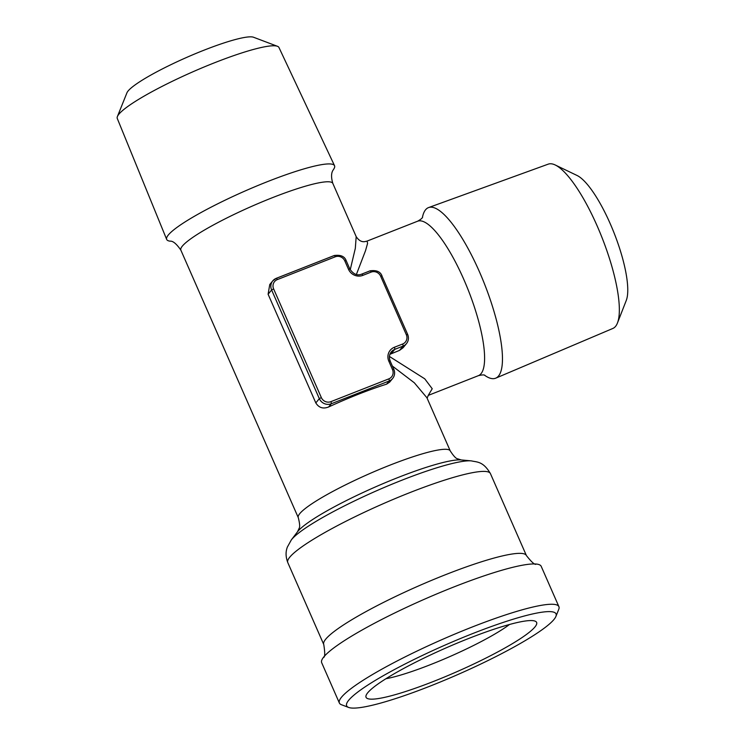 <?xml version="1.0" encoding="UTF-8"?>
<svg xmlns="http://www.w3.org/2000/svg" width="745" height="745" viewBox="0 0 745 745"><rect width="100%" height="100%" fill="white"/><g stroke="black" fill="none" stroke-linecap="round" stroke-linejoin="round"><path stroke-width="1.12" d="M389.43 356.464L424.743 378.814L432.221 388.75L428.226 395.399M334.542 165.716A91.672 12.87 156.3 0 0 256.634 186.036A91.672 12.87 156.3 0 0 168.342 234.973A91.672 12.87 156.3 0 0 166.666 239.406L117.282 118.474A88.282 12.395 -23.7 0 1 117.403 116.546A88.282 12.395 -23.7 0 1 214.886 62.627A88.282 12.395 -23.7 0 1 277.447 46.292A88.282 12.395 -23.7 0 1 278.956 47.503L334.542 165.716A91.672 12.87 156.3 0 1 333.537 169.404C334.132 169.413 329.392 171.937 332.838 183.428A82.993 11.65 -23.7 0 0 252.164 206.123A82.993 11.65 -23.7 0 0 180.858 250.143L298.289 517.663A82.993 11.65 -23.7 0 1 369.594 473.634A82.993 11.65 -23.7 0 1 450.269 450.949L426.922 397.756L414.322 382.79L392.475 366.14M389.905 354.313L399.516 350.392L403.092 347.738L406.481 343.613A9.219 8.8 -140.6 0 1 403.026 346.118L394.748 349.377A9.219 8.8 39.4 0 0 390.091 360.859M386.562 384.178L389.207 380.965L331.274 403.762A9.219 8.8 -140.6 0 1 319.326 398.649L271.618 289.973A9.219 8.8 -140.6 0 1 272.772 280.865L269.755 284.534L268.107 294.247L315.815 402.924C318.869 407.785 323.144 409.135 328.629 406.975A82.993 11.65 -23.7 0 1 386.562 384.178L389.644 382.129L392.662 378.46A9.219 8.8 -140.6 0 1 389.207 380.965A1.844 0.484 -111.5 0 0 388.825 378.87A7.375 7.04 39.4 0 0 392.503 369.576L388.834 361.213A11.063 10.56 -140.6 0 1 394.366 347.272L402.645 344.022A1.844 0.484 68.5 0 1 403.026 346.118L399.516 350.392M350.224 269.774L355.318 248.346L356.185 236.621C358.736 240.458 361.604 242.134 364.808 241.631L367.062 241.101L367.592 243.317L365.572 250.544L356.399 274.439M348.613 707.433L341.443 704.723A119.871 16.828 -23.7 0 1 339.375 703.029L321.682 662.705A119.871 16.828 -23.7 0 1 323.377 657.453A119.871 16.828 -23.7 0 1 424.678 599.12A119.871 16.828 -23.7 0 1 536.186 564.03A119.871 16.828 -23.7 0 1 541.205 566.34L558.908 606.663A119.871 16.828 -23.7 0 1 558.759 609.336L555.9 616.45A114.339 16.055 -23.7 0 1 429.642 686.285A114.339 16.055 -23.7 0 1 348.613 707.433A114.339 16.055 -23.7 0 1 444.886 645.161A114.339 16.055 -23.7 0 1 555.9 616.45M339.375 703.029A119.871 16.828 -23.7 0 1 442.372 639.433A119.871 16.828 -23.7 0 1 558.908 606.663M117.403 116.546L126.929 92.827A69.844 9.806 -23.7 0 1 204.046 50.176A69.844 9.806 -23.7 0 1 253.542 37.25L277.447 46.292M166.666 239.406A91.672 12.87 156.3 0 0 170.056 241.166C172.896 240.821 176.5 243.811 180.858 250.143M428.626 207.557L548.245 164.142A88.282 23.309 68.5 0 1 555.258 164.999L577.068 175.485A69.844 18.439 68.5 0 1 610.22 223.696A69.844 18.439 68.5 0 1 626.247 300.505L617.437 323.032A88.282 23.309 68.5 0 1 612.884 328.443L495.742 378.162A91.672 24.203 -111.5 0 0 484.548 284.059A91.672 24.203 -111.5 0 0 428.626 207.557A91.672 24.203 -111.5 0 0 422.415 217.438M484.474 375.163A91.672 24.203 -111.5 0 0 495.742 378.162M555.258 164.999A88.282 23.309 68.5 0 1 597.164 225.949A88.282 23.309 68.5 0 1 617.437 323.032M367.751 692.748A93.134 13.075 156.3 0 0 366.177 695.215A93.134 13.075 156.3 0 0 456.601 671.832A93.134 13.075 156.3 0 0 535.012 621.107A93.134 13.075 156.3 0 0 451.535 645.524A93.134 13.075 156.3 0 0 367.751 692.748M385.929 678.732A78.383 11.007 156.3 0 0 509.515 624.478M391.237 353.651L394.748 349.377A1.844 0.484 -111.5 0 0 394.366 347.272M367.062 241.101L417.6 221.218A82.993 21.912 68.5 0 1 468.382 290.429A82.993 21.912 68.5 0 1 478.364 375.676L428.207 395.409M402.645 344.022A7.375 7.04 39.4 0 0 406.323 334.728L380.639 276.209A7.375 7.04 39.4 0 0 371.085 272.121L362.806 275.38A11.063 10.56 -140.6 0 1 348.474 269.252L349.778 269.029M348.474 269.252L344.805 260.899L346.108 260.675M328.629 406.975L331.274 403.762A1.844 0.484 -111.5 0 0 330.882 401.657L388.825 378.87M315.815 402.924L319.326 398.649L321.328 397.579A7.375 7.04 39.4 0 0 330.882 401.657M268.107 294.247L271.618 289.973L273.62 288.902L321.328 397.579M323.367 657.462C325.025 657.546 325.155 653.235 323.768 644.527A110.651 15.533 -23.7 0 1 418.839 585.821A110.651 15.533 -23.7 0 1 526.408 555.565C531.883 562.494 535.143 565.315 536.204 564.039M344.805 260.899A7.375 7.04 39.4 0 0 335.241 256.811A1.844 0.484 -111.5 0 0 334.216 255.526L276.283 278.313L272.772 280.865A9.219 8.8 -140.6 0 1 276.227 278.36A1.844 0.484 68.5 0 1 276.283 278.313A1.844 0.484 68.5 0 1 277.308 279.608A7.375 7.04 39.4 0 0 273.62 288.902M335.241 256.811L277.308 279.608M362.806 275.38A1.844 0.484 -111.5 0 0 361.781 274.095C357.358 275.967 353.372 274.253 349.805 268.945L346.136 260.582C344.581 256.336 340.605 254.65 334.216 255.526A1.844 0.484 -111.5 0 0 334.16 255.572L276.358 278.304M371.085 272.121A1.844 0.484 -111.5 0 0 370.06 270.835A1.844 0.484 -111.5 0 0 369.995 270.882L361.856 274.086M380.639 276.209L381.98 275.892C380.416 271.646 376.439 269.96 370.06 270.835L361.781 274.095A1.844 0.484 -111.5 0 0 361.725 274.132M390.138 360.99L393.816 369.352A9.219 8.8 -140.6 0 1 392.662 378.46C394.776 375.704 395.167 372.63 393.844 369.259L392.503 369.576M407.636 334.505A9.219 8.8 -140.6 0 1 406.481 343.613C408.595 340.856 408.986 337.783 407.664 334.412L407.636 334.505M406.323 334.728L407.664 334.412L381.943 275.985M391.293 351.882C389.244 354.518 388.871 357.516 390.175 360.897L388.834 361.213M298.289 517.663C299.807 523.614 300.067 527.209 299.062 528.456L297.506 531.8A92.212 12.944 -23.7 0 1 398.137 477.471A92.212 12.944 -23.7 0 1 461.202 459.944L457.691 458.827C456.098 458.724 453.621 456.089 450.269 450.949M297.506 531.8L291.314 539.929A101.432 14.239 -23.7 0 1 402.002 480.171A101.432 14.239 -23.7 0 1 471.38 460.885L461.202 459.944M526.408 555.565L490.433 473.615A110.651 15.533 156.3 0 0 382.865 503.862A110.651 15.533 156.3 0 0 287.784 562.568L323.768 644.527M428.3 395.334L427.099 398.249M332.838 183.428L356.185 236.621M484.893 375.303C484.082 374.688 481.913 374.81 478.364 375.676M422.629 217.046C422.462 218.052 420.785 219.44 417.6 221.218M291.314 539.929L287.319 547.165C286.499 549.596 284.767 554.485 287.784 562.568M490.433 473.615C483.132 461.174 477.079 462.235 471.38 460.885"/></g></svg>
